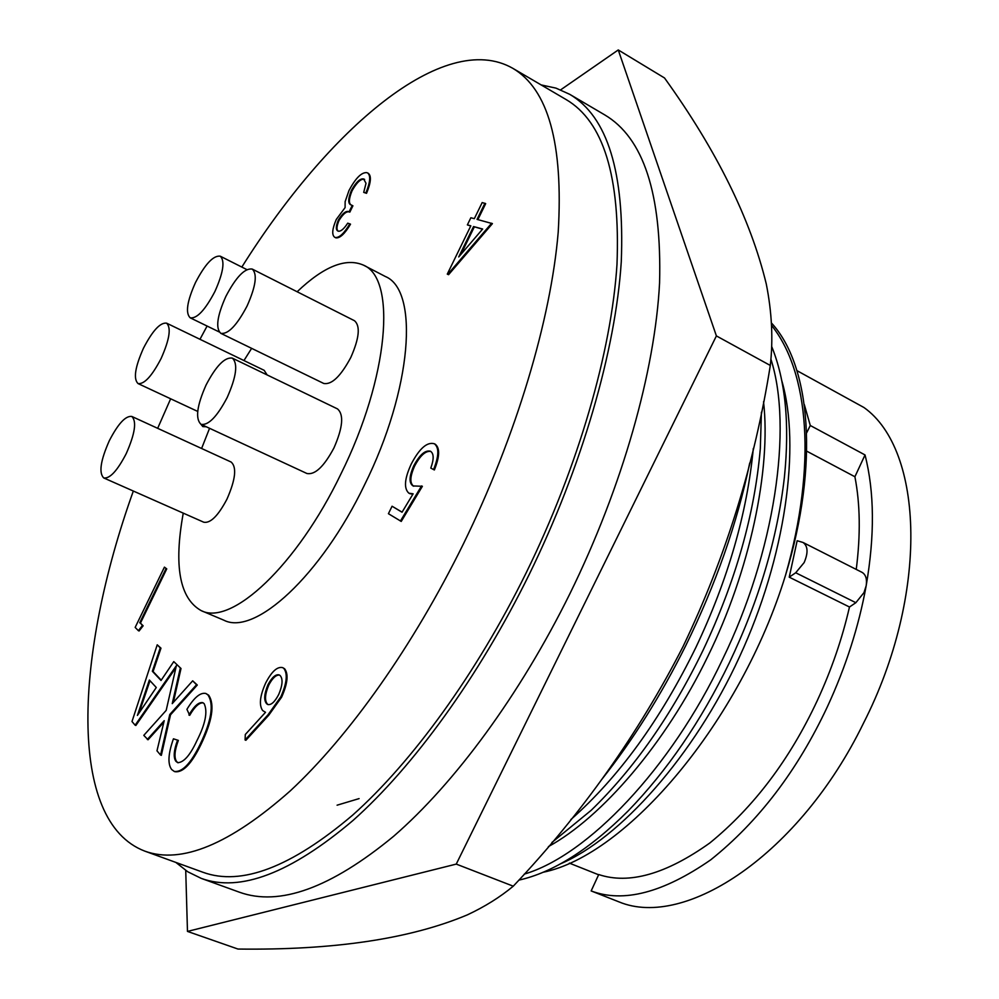 <?xml version="1.0" encoding="UTF-8"?>
<svg xmlns="http://www.w3.org/2000/svg" width="999" height="999" viewBox="0 0 999 999"><rect width="100%" height="100%" fill="white"/><g stroke="black" fill="none" stroke-linecap="round" stroke-linejoin="round"><path stroke-width="1.5" d="M359.103 798.601L337.088 805.194M601.635 779.595C632.954 740.059 661.001 695.391 685.776 645.566C715.821 584.278 737.137 523.426 749.725 463.024M618.256 49.95L664.522 77.972C716.658 150.412 750.574 219.093 766.283 283.991C771.902 312.3 773.238 339.448 770.304 365.459C754.632 463.998 725.574 557.642 683.129 646.378C638.473 733.766 581.843 813.71 513.261 886.188C500.012 897.202 484.69 906.767 467.282 914.897C410.139 938.91 333.716 950.299 237.987 949.05L187.475 931.418L456.256 864.098L716.395 335.914L618.256 49.95L560.664 89.848M185.727 870.441L187.475 931.418M770.304 365.459L716.395 335.914M513.261 886.188L456.256 864.098M297.14 291.758C323.813 266.358 345.941 257.492 363.511 265.16C396.803 278.609 388.823 377.547 341.009 473.788C296.953 565.659 231.318 626.385 201.174 610.614C179.62 598.488 173.651 565.996 183.254 513.136M201.598 448.489L209.553 428.296M363.511 265.16L385.339 276.498C419.305 290.322 412.175 389.135 364.573 484.802C320.729 576.173 254.67 636.226 223.838 620.192L201.174 610.614M170.654 398.788L157.667 428.321M133.329 491.046C74.8 654.233 66.921 821.44 144.818 851.136C181.343 864.422 229.82 844.355 290.222 790.921C349.013 736.375 413.149 646.216 463.474 543.756C516.446 435.477 550.911 319.468 558.216 232.055C563.424 143.756 548.251 89.148 512.699 68.257C443.993 29.221 328.321 129.146 241.833 267.07M144.818 851.136L203.034 872.302C241.371 886.225 291.221 867.194 352.572 815.196C412.212 762.112 476.473 673.763 526.148 572.889C578.421 466.296 611.4 351.561 616.982 264.498C620.391 176.486 603.446 121.516 566.146 99.575L512.699 68.257M161.089 358.541C151.923 376.123 144.231 384.453 138.012 383.554C133.242 378.846 135.065 367.058 143.481 348.176C152.572 330.644 160.29 322.302 166.608 323.164C171.366 327.747 169.53 339.548 161.089 358.541M252.223 269.068L354.495 320.729C360.527 325.974 359.29 338.224 350.799 357.48C340.671 376.361 331.631 385.015 323.664 383.429L220.791 333.329C215.434 328.271 217.133 315.959 225.874 296.391C236.026 277.035 244.805 267.932 252.223 269.068C257.555 274.013 255.831 286.326 247.078 306.019C236.838 325.424 228.072 334.528 220.791 333.329M232.317 358.129L337.45 408.878C344.043 414.51 342.869 427.547 333.928 447.964C323.963 466.62 314.947 475.124 306.893 473.489L201.036 424.338C195.167 418.881 196.853 405.769 206.069 385.015C216.071 365.884 224.825 356.918 232.317 358.129C238.137 363.461 236.438 376.573 227.21 397.465C217.12 416.645 208.391 425.599 201.036 424.338M214.947 291.433C205.17 310.04 196.915 318.843 190.197 317.819C185.302 313.087 187.063 301.348 195.467 282.592C205.145 264.023 213.424 255.232 220.267 256.194C225.125 260.814 223.351 272.552 214.947 291.433M131.818 416.458L231.156 462.05C236.925 467.195 235.539 479.532 226.998 499.075C218.232 515.721 210.489 523.451 203.796 522.227L103.746 477.947C98.664 472.952 100.524 460.539 109.316 440.721C118.119 423.676 125.624 415.596 131.818 416.458C136.875 421.328 135.002 433.741 126.199 453.696C117.32 470.779 109.84 478.858 103.746 477.947M201.311 878.408L239.348 892.182C279.37 906.667 330.806 888.036 393.631 836.275C454.67 783.378 519.955 694.942 569.942 593.618C622.552 486.525 655.044 370.916 659.577 282.842C661.85 193.781 643.531 137.775 604.632 114.835L569.755 94.343C607.542 116.608 624.712 172.377 621.278 261.651C615.646 349.975 582.192 466.433 529.12 574.637C478.696 677.01 413.474 766.645 352.972 820.491C290.721 873.188 240.172 892.494 201.311 878.408L187.762 871.777L175.824 862.399M856.243 569.43C860.651 534.902 860.201 504.008 854.907 476.748L865.022 454.945C874.45 491.858 874.837 535.464 866.17 585.764C858.79 626.435 845.866 666.733 827.422 706.655C797.502 770.454 758.603 821.528 710.701 859.852C663.161 892.769 623.301 903.133 591.158 890.933L598.726 874.55C629.033 884.664 666.083 874.125 709.864 842.944C753.883 807.005 789.635 759.665 817.12 700.936C831.393 670.129 842.169 638.823 849.475 607.005L789.235 577.16L797.152 540.734L803.059 542.482C807.966 546.091 808.316 552.809 804.12 562.612L795.704 572.764L789.235 577.16M796.952 370.641L863.96 407.517C923.788 449.875 929.32 594.18 863.373 723.426C799.799 854.033 685.376 929.532 619.018 901.897L591.158 890.933M804.307 404.558L810.289 425.499L806.63 432.879M865.022 454.945L810.289 425.499M849.475 607.005L855.856 602.697L863.973 592.619L866.17 585.764C867.182 579.158 865.833 574.7 862.137 572.402L803.059 542.482M770.891 359.116C793.031 427.772 774.849 552.347 722.514 659.465C670.804 768.968 587.225 855.644 524.263 874.113M771.64 346.391C785.514 380.394 789.772 423.926 784.427 476.998C777.384 538.473 759.04 600.362 729.395 662.674C701.023 721.241 667.207 770.716 627.959 811.113C589.472 849.45 553.084 872.464 518.806 880.144M753.308 448.476C747.09 513.361 728.009 579.582 696.028 647.127C660.539 719.755 618.793 777.247 570.804 819.617M761.413 412.2L760.326 448.489C754.695 514.21 735.589 581.518 703.009 650.374C671.54 715.159 634.265 768.456 591.196 810.289L551.885 842.507M282.904 667.807L284.603 668.756C288.661 674.05 287.662 683.528 281.618 697.165L268.768 715.197L245.879 740.284L245.08 739.959L245.304 734.49L265.509 712.299L262.675 710.564C258.866 705.207 259.865 696.028 265.659 683.029C271.628 671.578 277.247 666.433 282.517 667.607L284.603 668.756M364.647 179.433L364.348 179.333C360.839 178.596 356.73 182.43 352.048 190.809C348.589 199.325 348.526 204.146 351.86 205.27M352.048 190.809L351.361 190.447C347.839 199.338 347.889 204.221 351.523 205.095L352.909 205.806L349.825 212.138C346.94 210.752 343.331 213.524 339.011 220.442C336.638 226.149 336.376 229.72 338.211 231.144M339.011 220.442L338.324 220.08C335.851 226.149 335.689 229.782 337.824 230.981L338.261 231.169C340.759 231.631 343.918 228.971 347.727 223.164L350.524 224.176C344.83 233.778 339.96 238.336 335.901 237.849L334.702 237.263C331.643 234.965 332.18 229.021 336.288 219.43L345.092 207.617L345.13 201.673L349.026 190.409C355.632 178.134 361.538 172.215 366.783 172.64L367.694 173.002C370.854 175.649 370.242 182.305 365.859 192.957L363.711 192.382L366.009 183.317L363.661 178.971C360.177 178.222 356.081 182.043 351.361 190.447M367.707 173.002L368.381 173.364C371.541 176.011 370.929 182.667 366.546 193.319L363.711 192.382M206.231 426.748L202.822 426.598L200.936 424.288M164.423 567.145L166.746 568.893L140.434 623.101L143.132 625.811L139.086 630.981L138.374 630.681L135.165 627.409L164.423 567.145L166.746 568.893M163.536 722.552L148.052 739.772L143.794 735.364L166.184 710.389L176.373 665.659L135.127 725.187L131.993 721.528L157.23 644.817L160.976 648.176L153.084 671.54L161.226 680.182M175.899 667.694L135.864 725.474L135.127 725.187M181.006 668.506L173.776 661.613L181.006 668.506L173.339 702.409M192.682 680.819L197.29 685.039L170.529 714.797L161.338 755.344L160.577 755.057L169.768 714.497L196.541 684.74L192.682 680.819L172.24 703.633L180.27 668.206M207.093 326.049L199.975 339.285M203.109 702.821C199.076 702.634 194.605 706.805 189.685 715.359L186.925 709.327C194.106 697.489 200.424 692.22 205.869 693.493L208.691 695.204C214.897 704.495 212.3 720.978 200.899 744.667L200.125 744.367C190.834 763.461 182.205 772.477 174.238 771.428L171.666 769.517C167.557 763.998 168.144 753.77 173.439 738.81L178.359 740.409C174.538 750.674 173.976 757.741 176.673 761.613L178.122 762.799M200.899 744.667C191.621 763.76 182.992 772.776 175.012 771.715L174.238 771.428M470.741 226.011L467.37 224.9L470.854 217.757L474.325 218.669L482.18 202.56L485.676 203.634L477.884 219.605M484.927 203.222L477.035 219.38L492.42 223.626L448.576 274.688L447.277 274.113L470.829 225.824L467.37 224.9M430.756 451.398C425.524 450.711 420.129 455.619 414.573 466.146C409.94 476.635 409.652 483.316 413.711 486.213M413.062 485.939L422.39 486.288L401.236 521.428L388.424 513.698L392.07 506.231L402.048 512.225L413.124 493.806L408.891 493.206C403.683 488.474 404.458 478.758 411.238 464.048C419.443 448.414 427.16 441.658 434.365 443.768C439.21 447.54 438.948 456.131 433.566 469.567L430.794 468.081C434.028 459.178 433.928 453.571 430.507 451.248C425.262 449.862 419.68 454.707 413.773 465.771C409.091 476.423 408.853 483.141 413.062 485.939L413.311 486.051M392.07 506.231L402.085 512.15M412.849 494.243L409.702 493.581M434.365 443.768L435.164 444.155C440.022 447.927 439.76 456.531 434.378 469.955L433.566 469.567M281.618 697.165L280.819 696.84L267.969 714.872L245.08 739.959M283.803 668.418C287.849 673.713 286.85 683.191 280.819 696.84M352.222 205.432L349.138 211.776L349.825 212.138M364.348 179.333L363.661 178.971M366.546 193.319L365.859 192.957M335.901 237.849L334.702 237.263M349.837 223.813C344.143 233.416 339.26 237.974 335.214 237.5M349.138 211.776C346.278 210.377 342.669 213.137 338.324 220.08M205.557 426.436L202.822 426.598M143.132 625.811L142.42 625.524L138.374 630.681M140.434 623.101L142.42 625.524M166.046 568.581L139.723 622.802M147.303 739.485L164.211 720.679L156.98 750.823L160.577 755.057M170.529 714.797L169.768 714.497M197.29 685.039L196.541 684.74M173.776 661.613L161.026 680.469L152.347 671.241L160.252 647.876L157.23 644.817M153.084 671.54L152.347 671.241M160.976 648.176L160.252 647.876M243.956 360.552L251.636 348.351M177.585 740.109C173.776 750.374 173.214 757.442 175.899 761.313L176.673 761.613M208.691 695.204L207.917 694.904C214.123 704.183 211.526 720.666 200.125 744.367M205.869 693.493L207.917 694.904M175.899 761.313L177.735 762.674C183.816 762.449 190.172 755.169 196.828 740.833C205.457 723.913 207.892 711.513 204.133 703.608L202.722 702.647C198.676 701.985 194.068 706.118 188.923 715.047M448.576 274.688L447.277 274.113M491.658 223.214L447.814 274.288M414.573 466.146L413.773 465.771M421.578 485.914L400.424 521.041M278.696 694.517C274.787 701.947 271.141 705.282 267.769 704.507L266.658 703.771C263.686 700.324 264.136 693.943 268.007 684.652C272.003 677.285 275.724 674.038 279.158 674.912L280.157 675.549C283.079 678.933 282.592 685.252 278.696 694.517M144.93 704.295L137.4 715.434L149.375 680.032L156.281 687.499L144.93 704.295M166.608 323.164L264.173 370.329L267.133 374.937M541.171 84.927L556.006 88.137L569.755 94.343M473.538 226.561L458.716 256.943L482.642 229.021L473.538 226.561L482.492 229.183M266.658 703.771L267.457 704.095C264.485 700.649 264.935 694.268 268.806 684.977L268.007 684.652M268.169 704.632L267.457 704.095M268.806 684.977C272.565 677.984 276.149 674.7 279.545 675.112M139.261 712.412L149.987 680.694M460.926 254.358L474.288 226.973M542.932 872.302C626.81 855.506 740.759 721.565 785.601 574.962C819.517 463.848 810.551 365.172 771.378 322.902M854.907 476.748L806.717 451.161M771.503 325.349C808.99 371.865 816.97 464.785 785.601 574.962M781.705 380.432C801.048 445.904 785.626 557.517 739.41 657.055C694.243 755.669 619.855 838.823 560.202 863.948M763.536 401.748C771.29 469.268 749.874 571.178 707.629 656.793C665.746 743.318 601.823 817.444 548.401 846.603M268.768 715.197L267.969 714.872M159.565 725.836L160.327 726.136M174.151 698.788L173.401 698.488M143.307 700.449L142.57 700.149M855.856 602.697L795.704 572.764M197.715 411.426L138.012 383.554M219.218 331.955L190.197 317.819M569.368 863.124L598.613 874.774M283.316 667.944L282.517 667.607M410.015 493.731L409.215 493.356M246.853 269.605L220.267 256.194"/></g></svg>
